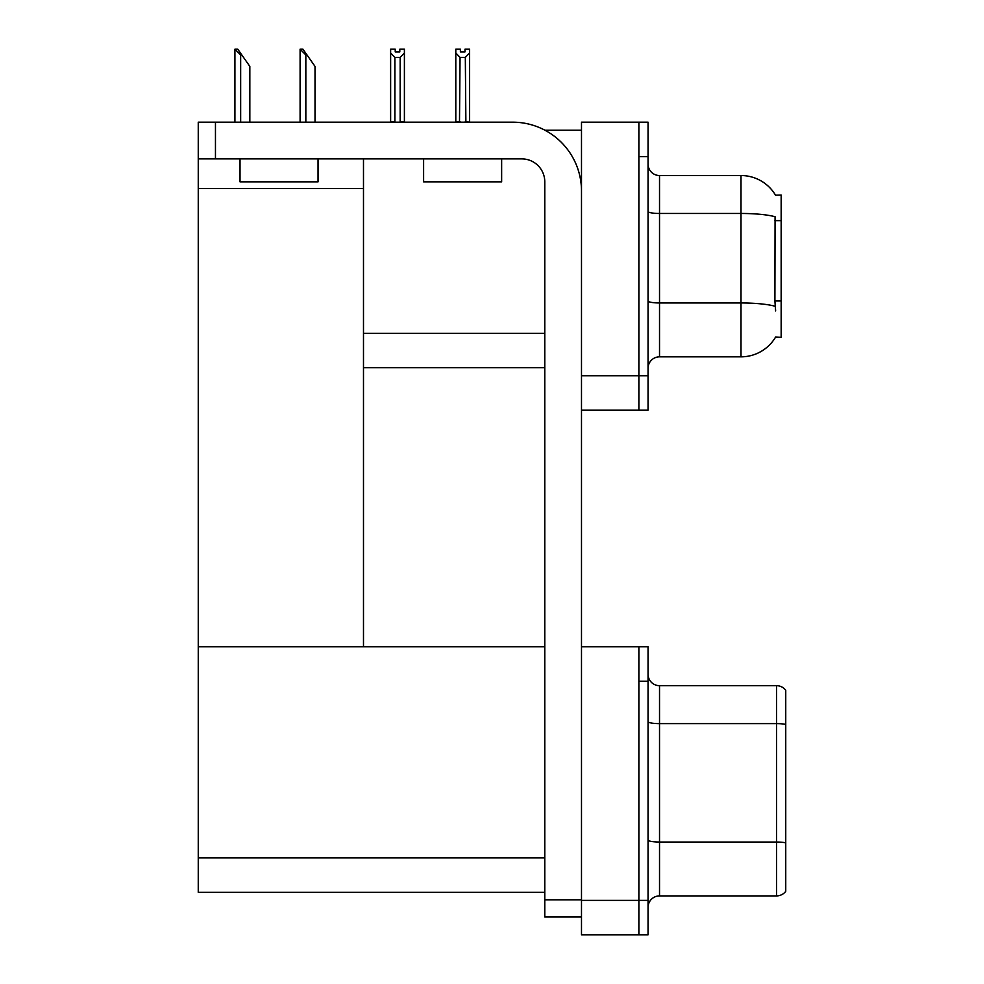<?xml version="1.0" encoding="UTF-8"?>
<svg xmlns="http://www.w3.org/2000/svg" width="984" height="984" viewBox="0 0 984 984"><rect width="100%" height="100%" fill="white"/><g stroke="black" fill="none" stroke-linecap="round" stroke-linejoin="round"><path stroke-width="1.48" d="M544.927 130.208L581.495 130.208M638.874 646.796L638.874 934.8L648.05 934.8L648.05 646.796L581.495 646.796L581.495 122.176L638.874 122.176L638.874 410.193L581.495 410.193L581.495 375.765L638.874 375.765L638.874 410.193L648.05 410.193L648.05 375.765L638.874 375.765L638.874 156.604L648.05 156.604L648.05 375.765M363.49 367.733L544.779 367.733M775.527 195.189A40.159 40.159 0 0 0 741.001 175.533A40.159 40.159 0 0 1 775.527 195.189L781.161 195.041L781.161 337.327L775.638 336.983A40.159 40.159 0 0 1 741.001 356.835A40.159 40.159 0 0 0 775.441 337.327M363.49 188.498L363.49 646.796L198.251 646.796L198.251 188.498L363.49 188.498L363.49 158.891M198.251 188.498L198.251 122.176L215.459 122.176L215.459 158.891L521.827 158.891A22.952 22.952 0 0 1 544.779 181.843L544.779 899.806L581.495 899.806M581.495 410.193L581.495 934.8L638.874 934.8L638.874 681.211L648.05 681.211M363.49 646.796L544.779 646.796M198.251 646.796L198.251 892.34L544.779 892.34M648.05 368.311A11.476 11.476 0 0 1 659.526 356.835L741.001 356.835L741.001 175.533A40.159 40.159 0 0 1 775.441 195.041A40.159 40.159 0 0 0 741.001 175.533L659.526 175.533A11.476 11.476 0 0 1 648.05 164.057A11.476 11.476 0 0 0 659.526 175.533L659.526 356.835M775.638 310.932L774.9 300.969L775.072 216.738A40.159 6.974 180 0 0 741.001 213.467L659.526 213.467A11.476 1.993 -0 0 1 648.05 211.474M638.874 122.176L648.05 122.176L648.05 156.604M648.05 907.371A11.476 11.476 0 0 1 659.526 895.907L776.573 895.907L776.573 685.688L659.526 685.688A11.476 11.476 0 0 1 648.05 674.212A11.476 11.476 0 0 0 659.526 685.688L659.526 895.907M785.749 690.276A11.476 11.476 0 0 0 776.573 685.688A11.476 11.476 0 0 1 785.749 690.276L785.749 891.307A11.476 11.476 0 0 1 776.573 895.907M785.749 725.208L785.749 842.833A11.476 1.993 180 0 0 776.573 842.033L659.526 842.033A11.476 1.993 0 0 1 648.05 840.041M465.887 122.176L465.321 57.392L460.057 57.392L455.801 53.013L455.801 49.2L460.389 49.2L460.389 51.918L464.989 51.918L460.389 51.918M464.989 51.918L464.989 49.2L469.577 49.2L469.577 53.013L465.321 57.392M465.321 121.598L469.577 122.176L469.577 53.013M460.057 57.392L459.491 122.176M455.801 53.013L455.801 122.176M460.057 121.598L455.801 121.598M399.812 51.918L395.224 51.918L399.812 51.918L399.812 49.2L404.399 49.2L404.399 53.013L400.156 57.392L394.879 57.392L394.879 121.598L390.636 121.598L390.636 53.013L394.879 57.392M390.636 53.013L390.636 49.2L395.224 49.2L395.224 51.918M404.399 53.013L404.399 121.598L400.156 121.598L400.156 57.392M300.637 49.2L302.961 49.2L306.983 54.932L305.839 54.932L300.095 49.2L300.095 122.176M315.015 122.176L315.015 66.408L306.983 54.932M235.459 49.2L237.784 49.2L241.806 54.932L240.662 54.932L234.918 49.2L234.918 122.176M249.838 122.176L249.838 66.408L241.806 54.932M581.495 917.014L544.779 917.014L544.779 899.806M581.495 191.019A68.843 68.843 0 0 0 512.652 122.176L215.459 122.176M215.459 158.891L198.251 158.891M423.612 158.891L423.612 181.843L501.643 181.843L501.643 158.891M240.022 158.891L240.022 181.843L318.041 181.843L318.041 158.891M363.49 333.305L544.779 333.305M781.161 220.637L774.9 220.637M781.161 300.969L774.9 300.969M581.495 900.372L648.05 900.372M198.251 857.925L544.779 857.925M775.195 306.282A40.159 6.974 180 0 0 741.001 302.961L659.526 302.961A11.476 1.993 0 0 1 648.05 300.969M785.749 724.409A11.476 1.993 180 0 0 776.573 723.621L659.526 723.621A11.476 1.993 -0 0 1 648.05 721.629M305.839 122.176L305.839 54.932M240.662 122.176L240.662 54.932"/></g></svg>
